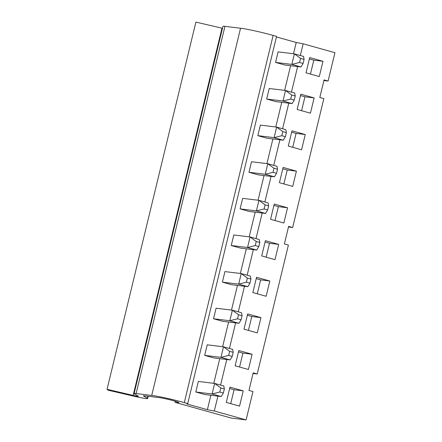 <?xml version="1.0" encoding="UTF-8"?>
<svg xmlns="http://www.w3.org/2000/svg" width="442" height="442" viewBox="0 0 442 442"><rect width="100%" height="100%" fill="white"/><g stroke="black" fill="none" stroke-linecap="round" stroke-linejoin="round"><path stroke-width="0.66" d="M299.56 62.455L303.101 63.444L304.085 59.377L300.543 58.388L299.56 62.455L291.831 64.399L294.378 53.858L303.56 56.427L304.085 59.377M303.101 63.444L301.008 66.969L284.72 64.985L275.543 62.416L278.09 51.874L294.378 53.858L300.543 58.388M275.543 62.416L291.831 64.399L301.008 66.969M290.698 99.074L294.245 100.063L295.228 95.997L291.687 95.008L290.698 99.074L282.968 101.019L285.521 90.477L294.698 93.047L295.228 95.997M294.245 100.063L292.151 103.588L275.863 101.605L266.681 99.036L269.233 88.494L285.521 90.477L291.687 95.008M266.681 99.036L282.968 101.019L292.151 103.588M281.841 135.694L285.383 136.683L286.366 132.617L282.825 131.622L281.841 135.694L274.112 137.639L276.659 127.097L285.841 129.661L286.366 132.617M285.383 136.683L283.289 140.208L267.001 138.219L257.824 135.655L260.371 125.114L276.659 127.097L282.825 131.622M257.824 135.655L274.112 137.639L283.289 140.208M272.979 172.314L276.526 173.303L277.51 169.236L273.968 168.242L272.979 172.314L265.25 174.258L267.802 163.717L276.979 166.28L277.51 169.236M276.526 173.303L274.432 176.822L258.145 174.839L248.962 172.275L251.515 161.733L267.802 163.717L273.968 168.242M248.962 172.275L265.25 174.258L274.432 176.822M264.123 208.933L267.664 209.922L268.648 205.856L265.106 204.861L264.123 208.933L256.393 210.878L258.94 200.337L268.123 202.9L268.648 205.856M267.664 209.922L265.57 213.442L249.282 211.458L240.105 208.895L242.652 198.353L258.94 200.337L265.106 204.861M240.105 208.895L256.393 210.878L265.57 213.442M255.261 245.553L258.808 246.542L259.791 242.47L256.25 241.481L255.261 245.553L247.531 247.498L250.084 236.956L259.261 239.52L259.791 242.47M258.808 246.542L256.714 250.061L240.426 248.078L231.243 245.514L233.796 234.973L250.084 236.956L256.25 241.481M231.243 245.514L247.531 247.498L256.714 250.061M246.404 282.173L249.945 283.162L250.929 279.09L247.387 278.101L246.404 282.173L238.674 284.118L241.222 273.576L250.404 276.139L250.929 279.09M249.945 283.162L247.852 286.681L231.564 284.698L222.387 282.134L224.934 271.592L241.222 273.576L247.387 278.101M222.387 282.134L238.674 284.118L247.852 286.681M237.547 318.787L241.089 319.781L242.072 315.71L238.531 314.721L237.547 318.787L229.812 320.737L232.365 310.196L241.542 312.759L242.072 315.71M241.089 319.781L238.995 323.301L222.707 321.317L213.525 318.754L216.077 308.212L232.365 310.196L238.531 314.721M213.525 318.754L229.812 320.737L238.995 323.301M228.685 355.407L232.227 356.401L233.216 352.329L229.669 351.34L228.685 355.407L220.956 357.357L223.508 346.815L232.685 349.379L233.216 352.329M232.227 356.401L230.133 359.921L213.845 357.937L204.668 355.374L207.221 344.826L223.508 346.815L229.669 351.34M204.668 355.374L220.956 357.357L230.133 359.921M219.829 392.026L223.37 393.021L224.354 388.949L220.812 387.96L219.829 392.026L212.094 393.971L214.646 383.429L223.823 385.999L224.354 388.949M223.37 393.021L221.276 396.54L204.989 394.557L195.806 391.988L198.359 381.446L214.646 383.429L220.812 387.96M195.806 391.988L212.094 393.971L221.276 396.54M175.33 401.27L175.065 402.358L231.431 418.11L246.111 419.9L252.968 391.557L248.945 390.43L253.194 372.86L257.222 373.987L253.045 373.479M300.311 55.515L303.146 43.802L334.948 52.692L328.091 81.035L324.069 79.908L319.815 97.478L323.842 98.605L292.654 227.508L288.482 227M328.091 81.035L323.92 80.527M210.873 395.275L207.386 409.69L186.855 403.949L187.734 403.579L184.303 402.623A24.1 1.547 -166.4 0 0 151.716 395.446L136.114 393.546A15.752 1.011 -166.4 0 0 134.108 393.562A15.752 1.011 -166.4 0 0 134.39 393.844L138.318 396.159A6.138 0.392 13.6 0 1 138.429 396.27A6.138 0.392 13.6 0 1 133.141 395.391L107.052 389.308L108.102 390.187L134.191 396.27A15.674 1.006 -166.4 0 0 147.694 398.513A15.674 1.006 -166.4 0 0 147.413 398.231L143.484 395.916A6.216 0.398 13.6 0 1 143.374 395.805A6.216 0.398 13.6 0 1 144.164 395.8L159.766 397.701A10.486 0.674 13.6 0 1 171.308 400.154A10.486 0.674 13.6 0 1 178.817 402.64A10.486 0.674 13.6 0 1 177.48 402.651L175.065 402.358M303.146 43.802L296.223 42.482L293.499 53.753M290.609 65.698L284.637 90.372M281.747 102.317L275.78 126.992M272.891 138.937L266.918 163.612M264.029 175.557L258.062 200.226M255.172 212.177L249.2 236.846M246.31 248.796L240.343 273.465M237.453 285.416L231.486 310.085M228.591 322.036L222.624 346.705M219.735 358.655L213.768 383.324M296.223 42.482L276.432 36.946M257.222 373.987L288.405 245.078L284.377 243.956L288.632 226.387L292.654 227.508M297.637 66.554L291.449 92.135M288.781 103.174L282.593 128.755M279.919 139.794L273.731 165.374M271.062 176.413L264.874 201.994M262.2 213.033L256.012 238.614M253.343 249.653L247.155 275.233M244.481 286.272L238.293 311.853M235.625 322.892L229.437 348.473M226.768 359.512L220.575 385.087M217.906 396.131L214.304 411.01L207.386 409.69M246.111 419.9L214.304 411.01M239.558 406.121L243.249 390.866L229.967 387.148L226.271 402.408L239.558 406.121M248.421 369.501L252.111 354.246L238.824 350.534L235.133 365.788L248.421 369.501M257.277 332.881L260.968 317.627L247.68 313.914L243.99 329.168L257.277 332.881M266.134 296.267L269.83 281.007L256.542 277.294L252.852 292.549L266.134 296.267M274.996 259.647L278.687 244.387L265.399 240.675L261.708 255.929L274.996 259.647M283.852 223.028L287.549 207.768L274.261 204.055L270.57 219.315L283.852 223.028M292.714 186.408L296.405 171.148L283.118 167.435L279.427 182.695L292.714 186.408M301.571 149.788L305.262 134.528L291.98 130.815L288.289 146.075L301.571 149.788M310.433 113.169L314.124 97.909L300.836 94.196L297.146 109.456L310.433 113.169M319.29 76.549L322.98 61.289L309.698 57.576L306.008 72.836L319.29 76.549M187.734 403.579L276.57 36.371L273.139 35.415A24.1 1.547 -166.4 0 0 240.553 28.238L224.95 26.338A15.752 1.011 -166.4 0 0 222.945 26.354L134.108 393.562M222.475 28.299A6.138 0.392 13.6 0 1 221.978 28.183L195.889 22.1L107.052 389.308M240.553 28.238L151.716 395.446M310.444 74.074L313.809 60.173L322.98 61.289M313.809 60.173L309.367 58.935M301.582 110.693L304.947 96.792L314.124 97.909M304.947 96.792L300.51 95.555M292.726 147.313L296.09 133.412L305.262 134.528M296.09 133.412L291.648 132.169M283.863 183.933L287.228 170.032L296.405 171.148M287.228 170.032L282.792 168.789M275.007 220.552L278.372 206.652L287.549 207.768M278.372 206.652L273.93 205.408M266.145 257.172L269.51 243.271L278.687 244.387M269.51 243.271L265.073 242.028M257.288 293.792L260.653 279.891L269.83 281.007M260.653 279.891L256.216 278.648M248.432 330.412L251.791 316.511L260.968 317.627M251.791 316.511L247.354 315.268M239.57 367.031L242.934 353.125L252.111 354.246M242.934 353.125L238.498 351.887M230.713 403.651L234.072 389.745L243.249 390.866M234.072 389.745L229.636 388.507M224.95 26.338L136.114 393.546M221.978 28.183L133.141 395.391M147.893 396.253L147.413 398.231M177.634 402.021L177.48 402.651M273.139 35.415L184.303 402.623M147.694 398.513L148.23 396.292"/></g></svg>
